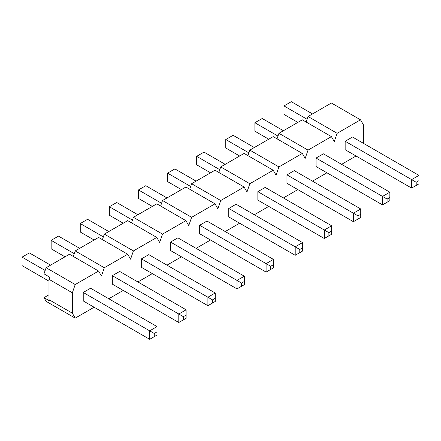 <?xml version="1.0" encoding="UTF-8"?>
<svg xmlns="http://www.w3.org/2000/svg" width="441" height="441" viewBox="0 0 441 441"><rect width="100%" height="100%" fill="white"/><g stroke="black" fill="none" stroke-linecap="round" stroke-linejoin="round"><path stroke-width="0.66" d="M183.379 319.857L186.124 318.27L186.124 315.095L183.379 316.682L183.379 319.857L178.792 322.503L112.339 284.136L112.339 275.669L119.671 271.435L186.124 309.803L178.792 314.036L112.339 275.669M241.58 286.253L244.331 284.666L244.331 281.49L241.58 283.078L241.58 286.253L236.999 288.899L170.546 250.532L170.546 242.065L177.877 237.831L244.331 276.198L236.999 280.432L170.546 242.065M299.786 252.649L302.537 251.061L302.537 247.886L299.786 249.474L299.786 252.649L295.205 255.295L228.752 216.928L228.752 208.461L236.084 204.227L302.537 242.594L295.205 246.828L228.752 208.461M357.993 219.045L360.744 217.457L360.744 214.282L357.993 215.87L357.993 219.045L353.412 221.691L286.953 183.324L286.953 174.857L294.29 170.623L360.744 208.99L353.412 213.224L286.953 174.857M416.199 185.44L418.95 183.853L418.95 180.678L416.199 182.265L416.199 185.44L411.618 188.087L345.16 149.72L345.16 141.252L352.497 137.019L418.95 175.386L411.618 179.619L345.16 141.252M72.352 313.176L48.979 299.682L48.979 279.307L49.723 277.157L43.99 273.85L46.112 267.731L75.213 284.533L72.352 292.802L72.352 313.176L75.213 318.137L94.12 307.223M108.784 298.755L123.221 290.421M137.89 281.953L152.327 273.618M166.99 265.151L181.427 256.816M196.096 248.349L210.533 240.014M225.197 231.547L239.634 223.212M254.303 214.745L268.74 206.41M283.403 197.943L297.84 189.608M312.509 181.141L326.941 172.806M341.61 164.339L356.047 156.004M306.126 122.025L308.038 116.512L337.139 133.314L360.517 119.82L363.378 124.781L363.378 143.303M337.139 133.314L334.278 141.583L331.412 136.622L302.311 119.82L278.933 133.314L308.038 150.116L331.412 136.622M308.038 150.116L305.172 158.385L302.311 153.424L273.205 136.622L249.832 150.116L278.933 166.919L302.311 153.424M278.933 166.919L276.072 175.187L273.205 170.226L244.105 153.424L220.732 166.919L249.832 183.721L273.205 170.226M249.832 183.721L246.966 191.989L244.105 187.028L214.999 170.226L191.626 183.721L220.732 200.523L244.105 187.028M220.732 200.523L217.865 208.791L214.999 203.83L185.898 187.028L162.525 200.523L191.626 217.325L214.999 203.83M191.626 217.325L188.759 225.594L185.898 220.632L156.792 203.83L133.419 217.325L162.525 234.127L185.898 220.632M162.525 234.127L159.659 242.396L156.792 237.434L127.692 220.632L104.319 234.127L133.419 250.929L156.792 237.434M133.419 250.929L130.558 259.198L127.692 254.237L98.591 237.434L75.213 250.929L104.319 267.731L127.692 254.237M104.319 267.731L101.452 276L98.591 271.039L69.485 254.237L46.112 267.731M75.213 284.533L98.591 271.039M387.099 202.243L389.85 200.655L389.85 197.48L387.099 199.067L387.099 202.243L382.512 204.889L316.059 166.522L316.059 158.054L323.391 153.821L389.85 192.188L382.512 196.421L316.059 158.054M328.892 235.847L331.643 234.259L331.643 231.084L328.892 232.672L328.892 235.847L324.306 238.493L257.853 200.126L257.853 191.659L265.184 187.425L331.643 225.792L324.306 230.026L257.853 191.659M270.686 269.451L273.437 267.863L273.437 264.688L270.686 266.276L270.686 269.451L266.105 272.097L199.646 233.73L199.646 225.263L206.978 221.029L273.437 259.396L266.105 263.63L199.646 225.263M212.479 303.055L215.23 301.468L215.23 298.292L212.479 299.88L212.479 303.055L207.898 305.701L141.44 267.334L141.44 258.867L148.771 254.633L215.23 293L207.898 297.234L141.44 258.867M154.273 336.659L157.024 335.072L157.024 331.897L154.273 333.484L154.273 336.659L149.692 339.305L83.233 300.938L83.233 292.471L90.57 288.238L157.024 326.605L149.692 330.838L83.233 292.471M48.979 299.682L49.723 300.971L43.99 297.664L46.112 301.335L75.213 318.137M308.038 116.512L331.412 103.018L360.517 119.82M277.025 138.827L278.933 133.314M247.925 155.629L249.832 150.116M218.819 172.431L220.732 166.919M189.718 189.233L191.626 183.721M160.612 206.035L162.525 200.523M131.512 222.837L133.419 217.325M102.406 239.639L104.319 234.127M73.305 256.442L75.213 250.929M48.979 294.786L43.99 297.664M48.979 279.307L72.352 292.802M307.085 119.268L283.976 105.928L291.308 101.695L312.509 113.932M297.84 122.4L283.976 114.395L283.976 105.928M411.618 188.087L411.618 179.619L416.199 182.265M418.95 180.678L418.95 175.386M277.979 136.071L254.876 122.73L262.208 118.497L283.403 130.734M268.74 139.202L254.876 131.197L254.876 122.73M382.512 204.889L382.512 196.421L387.099 199.067M389.85 197.48L389.85 192.188M248.878 152.873L225.77 139.532L233.102 135.299L254.303 147.537M239.634 156.004L225.77 148L225.77 139.532M353.412 221.691L353.412 213.224L357.993 215.87M360.744 214.282L360.744 208.99M219.772 169.675L196.669 156.335L204.001 152.101L225.197 164.339M210.533 172.806L196.669 164.802L196.669 156.335M324.306 238.493L324.306 230.026L328.892 232.672M331.643 231.084L331.643 225.792M190.672 186.477L167.563 173.137L174.895 168.903L196.096 181.141M181.427 189.608L167.563 181.604L167.563 173.137M295.205 255.295L295.205 246.828L299.786 249.474M302.537 247.886L302.537 242.594M161.566 203.279L138.463 189.939L145.795 185.705L166.99 197.943M152.327 206.41L138.463 198.406L138.463 189.939M266.105 272.097L266.105 263.63L270.686 266.276M273.437 264.688L273.437 259.396M132.465 220.081L109.357 206.741L116.694 202.507L137.89 214.745M123.221 223.212L109.357 215.208L109.357 206.741M236.999 288.899L236.999 280.432L241.58 283.078M244.331 281.49L244.331 276.198M103.365 236.883L80.256 223.543L87.588 219.309L108.784 231.547M94.12 240.014L80.256 232.01L80.256 223.543M207.898 305.701L207.898 297.234L212.479 299.88M215.23 298.292L215.23 293M74.259 253.685L51.15 240.345L58.488 236.111L79.683 248.349M65.014 256.816L51.15 248.812L51.15 240.345M178.792 322.503L178.792 314.036L183.379 316.682M186.124 315.095L186.124 309.803M45.158 270.487L22.05 257.147L29.382 252.914L50.577 265.151M48.979 281.16L22.05 265.614L22.05 257.147M149.692 339.305L149.692 330.838L154.273 333.484M157.024 331.897L157.024 326.605"/></g></svg>

